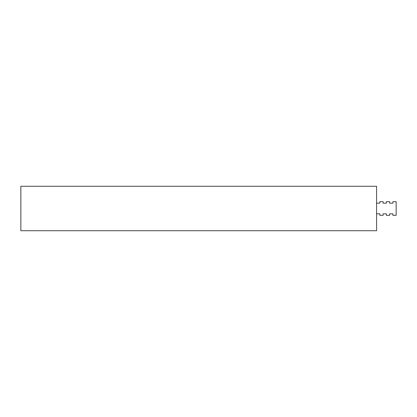 <?xml version="1.0" encoding="UTF-8"?>
<svg xmlns="http://www.w3.org/2000/svg" width="417" height="417" viewBox="0 0 417 417"><rect width="100%" height="100%" fill="white"/><g stroke="black" fill="none" stroke-linecap="round" stroke-linejoin="round"><path stroke-width="0.63" d="M376.582 203.162L379.845 203.162L379.845 201.682L383.108 201.682L383.108 203.162L386.366 203.162L386.366 201.682L389.629 201.682L389.629 203.162L392.887 203.162L392.887 201.682L396.15 201.682L396.15 215.318L392.887 215.318L392.887 213.838L389.629 213.838L389.629 215.318L386.366 215.318L386.366 213.838L383.108 213.838L383.108 215.318L379.845 215.318L379.845 213.838L376.582 213.838M376.582 186.269L376.582 230.731L20.85 230.731L20.85 186.269L376.582 186.269"/></g></svg>
